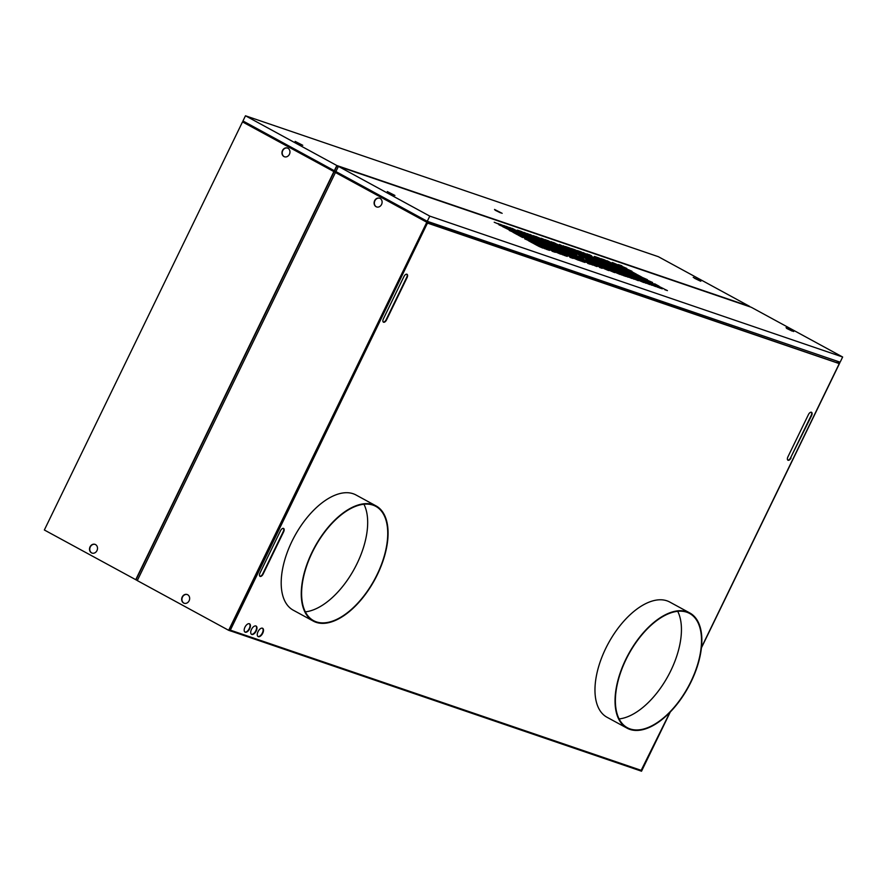 <?xml version="1.0" encoding="UTF-8"?>
<svg xmlns="http://www.w3.org/2000/svg" width="887" height="887" viewBox="0 0 887 887"><rect width="100%" height="100%" fill="white"/><g stroke="black" fill="none" stroke-linecap="round" stroke-linejoin="round"><path stroke-width="1.33" d="M430.095 222.26L429.641 223.202L242.506 121.907L334.133 171.734L135.977 579.81L137.308 580.541M244.391 121.752L244.058 122.439M231.285 631.167L638.607 770.204L638.917 769.572M228.658 630.313L137.285 580.586L335.441 172.499L426.802 222.238L228.658 630.313L231.263 631.211L231.84 630.657M242.506 121.907L44.35 529.994L135.977 579.81M791.027 457.98A3.149 1.641 -61.4 0 1 787.944 460.209A3.149 1.641 -61.4 0 1 787.889 456.905L808.456 414.551A3.149 1.641 -61.4 0 1 811.527 412.311A3.149 1.641 -61.4 0 1 811.594 415.615L790.627 457.759A3.149 1.641 -61.4 0 1 787.767 460.076M790.627 457.759L811.195 415.404A3.149 1.641 -61.4 0 0 811.317 412.233M302.777 579.244A65.594 34.172 118.6 0 0 313.311 621.111A65.594 34.172 118.6 0 0 355.388 606.054A65.594 34.172 118.6 0 0 386.566 547.745A65.594 34.172 118.6 0 0 376.033 505.889A65.594 34.172 118.6 0 0 333.955 520.935A65.594 34.172 118.6 0 0 302.777 579.244M376.033 505.889L355.975 494.968A65.594 34.172 118.6 0 0 313.898 510.014A65.594 34.172 118.6 0 0 282.709 568.323A65.594 34.172 118.6 0 0 293.253 610.189L313.311 621.111M429.641 223.202L836.796 362.683L837.483 361.286M249.358 623.738A4.723 2.461 -61.4 0 1 249.269 628.561A4.723 2.461 -61.4 0 1 244.856 631.999M616.554 686.316A65.594 34.172 118.6 0 0 627.087 728.183A65.594 34.172 118.6 0 0 669.153 713.137A65.594 34.172 118.6 0 0 700.342 654.828A65.594 34.172 118.6 0 0 689.809 612.961A65.594 34.172 118.6 0 0 647.732 628.007A65.594 34.172 118.6 0 0 616.554 686.316M689.809 612.961L669.74 602.04A65.594 34.172 118.6 0 0 627.674 617.086A65.594 34.172 118.6 0 0 596.485 675.395A65.594 34.172 118.6 0 0 607.018 717.261L627.087 728.183M700.009 654.95A65.073 33.906 -61.4 0 1 669.075 712.793A65.073 33.906 -61.4 0 1 627.331 727.717A65.073 33.906 -61.4 0 1 616.886 686.194A65.073 33.906 -61.4 0 1 647.82 628.351A65.073 33.906 -61.4 0 1 689.554 613.427A65.073 33.906 -61.4 0 1 700.009 654.95M677.701 611.298A65.073 33.906 -61.4 0 1 679.941 644.029A65.073 33.906 -61.4 0 1 619.126 718.925M255.899 625.967A4.723 2.461 -61.4 0 1 255.8 630.801A4.723 2.461 -61.4 0 1 251.398 634.227M406.811 274.194A3.149 1.641 -61.4 0 1 406.689 277.365L386.122 319.73A3.149 1.641 -61.4 0 1 383.262 322.036M262.43 628.196A4.723 2.461 -61.4 0 1 262.341 633.03A4.723 2.461 -61.4 0 1 257.94 636.467M363.936 504.226A65.073 33.906 -61.4 0 1 366.176 536.957A65.073 33.906 -61.4 0 1 305.35 611.842M386.233 547.878A65.073 33.906 -61.4 0 1 355.299 605.721A65.073 33.906 -61.4 0 1 313.566 620.645A65.073 33.906 -61.4 0 1 303.11 579.122A65.073 33.906 -61.4 0 1 334.044 521.279A65.073 33.906 -61.4 0 1 375.778 506.344A65.073 33.906 -61.4 0 1 386.233 547.878M336.838 165.525L334.321 170.703L242.96 120.965L245.477 115.787L658.342 256.687L749.715 306.414L336.838 165.525L245.477 115.787M840.133 362.184L427.268 221.295L335.896 171.557L338.413 166.379L751.289 307.279L842.65 357.006L840.133 362.184M334.321 170.703L335.918 171.524M494.525 209.432L502.142 213.335L494.525 209.432M700.83 281.234L693.213 277.343L700.83 281.234M295.149 141.399L302.766 145.302L295.149 141.399M842.65 357.006L429.774 216.118L427.268 221.295M549.74 249.99L545.039 247.95L549.552 250.378M616.554 270.701L611.864 268.661L616.376 271.089M569.099 254.502L564.398 252.462L568.911 254.891M495.112 210.208L500.634 212.891M618.217 264.548L622.585 266.92L618.017 264.947M524.938 238.47L529.295 240.843L524.738 238.869M595.731 261.942L589.689 258.993L595.731 261.942M580.342 251.62L577.282 250.577L580.187 251.93M614.525 264.781L609.824 262.729L614.336 265.158M599.634 259.248L604.003 261.632L599.446 259.647M647.388 279.66L642.698 277.609L647.211 280.037M587.261 260.379L592.782 263.062M593.603 263.372L585.985 259.47L593.603 263.372M576.373 257.43L570.33 254.48L576.373 257.43M556.548 246.641L560.917 249.014L556.349 247.041M637.653 276.932L642.022 279.316L637.465 277.332M540.305 239.002L544.673 241.386L540.116 239.401M593.603 261.82L588.913 259.78L593.425 262.208M533.597 237.76L537.965 240.144L533.397 238.159M550.04 241.73L545.339 239.678L549.851 242.107M295.737 142.175L301.258 144.858M541.38 242.428L536.679 240.388L541.192 242.816M618.893 268.362L614.203 266.311L618.716 268.739M596.519 262.375L600.887 264.747L596.319 262.774M659.052 287.377L661.525 288.585L658.897 287.687M620.246 270.468L624.614 272.852L620.057 270.868M623.45 275.236L625.934 276.445L623.306 275.547M554.209 248.981L558.577 251.365L554.009 249.38M574.399 249.591L571.35 248.56L574.255 249.912M538.742 240.565L543.11 242.949L538.553 240.965M630.169 276.478L634.538 278.851L629.97 276.877M574.332 251.509L568.29 248.56L574.332 251.509M598.137 257.696L595.088 256.653L597.982 258.006M539.529 239.789L543.897 242.162L539.329 240.189M596.507 261.166L590.465 258.217L596.507 261.166M617.906 272.819L622.275 275.192L617.718 273.218M387.885 192.335L393.407 195.018M387.297 191.559L394.915 195.462L387.297 191.559M599.723 267.131L602.195 268.34L599.568 267.442M614.137 265.169L609.436 263.117L613.948 265.546M555.373 247.817L559.741 250.189L555.184 248.205M587.859 263.084L590.332 264.293L587.704 263.395M531.069 236.818L526.379 234.778L530.892 237.206M591.574 255.899L586.872 253.848L591.385 256.276M545.538 248.482L539.496 245.533L545.538 248.482M602.051 263.583L596.009 260.634L602.051 263.583M654.673 283.796L659.041 286.168L654.484 284.195M612.762 270.014L617.119 272.387L612.562 270.413M553.033 250.156L557.402 252.529L552.845 250.555M621.865 265.79L618.816 264.747L621.72 266.1M534.661 241.186L529.971 239.146L534.484 241.574M623.373 267.353L627.73 269.726L623.173 267.752M521.013 231.374L517.953 230.332L520.857 231.684M598.47 260.423L602.827 262.796L598.27 260.822M539.518 238.581L533.475 235.632L539.518 238.581M633.285 273.351L637.653 275.724L633.096 273.75M648.353 282.155L652.721 284.539L648.164 282.554M611.797 267.508L607.096 265.457L611.609 267.885M607.418 263.927L602.728 261.876L607.24 264.304M603.049 260.334L598.348 258.294L602.861 260.711M618.306 272.42L622.663 274.804L618.106 272.819M568.467 247.573L565.418 246.531L568.323 247.883M608.205 263.14L603.504 261.1L608.016 263.517M618.694 272.032L623.062 274.416L618.494 272.431M623.45 274.016L617.407 271.067L623.45 274.016M528.829 234.567L533.198 236.94L528.641 234.966M541.081 238.226L545.45 240.599L540.893 238.625M664.984 289.406L667.456 290.614L664.829 289.716M557.324 245.865L561.693 248.238L557.136 246.253M510.646 228.879L515.003 231.263L510.446 229.278M623.838 274.837L628.207 277.221L623.65 275.236M606.253 265.091L601.552 263.051L606.065 265.479M594.567 264.326L598.936 266.699L594.379 264.725M596.131 262.763L600.499 265.146L595.931 263.162M651.945 285.315L645.902 282.365L651.945 285.315M631.932 271.245L627.231 269.193L631.744 271.622M610.234 269.071L605.533 267.02L610.045 269.448M610.722 264.082L615.09 266.455L610.533 264.481M537.577 241.741L541.946 244.113L537.389 242.14M554.408 245.311L549.718 243.26L554.231 245.688M651.768 283.241L647.067 281.19L651.579 283.618M539.817 243.992L535.127 241.951L539.64 244.38M596.33 259.093L591.64 257.042L596.153 259.47M615.001 272.265L610.3 270.225L614.813 272.642M587.072 262.652L581.029 259.703L587.072 262.652M525.913 234.013L521.223 231.973L525.736 234.401M520.159 234.068L514.116 231.119L520.159 234.068M507.73 228.336L503.029 226.285L507.541 228.713M621.41 268.096L615.367 265.146L621.41 268.096M662.467 288.463L657.766 286.412L662.279 288.84M576.384 258.638L580.741 261.022L576.184 259.037M508.506 227.549L503.816 225.509L508.329 227.937M554.985 246.996L548.942 244.047L554.985 246.996M581.927 261.055L584.4 262.264L581.772 261.366M622.973 267.741L627.342 270.114L622.785 268.14M547.102 246.919L541.059 243.969L547.102 246.919M549.829 244.191L543.786 241.242L549.829 244.191M565.684 253.427L570.053 255.8L565.496 253.826M643.596 278.961L647.953 281.334L643.397 279.361M554.597 248.593L558.965 250.966L554.408 248.992M577.548 257.474L581.916 259.847L577.359 257.873M528.042 234.135L523.895 232.361L528.042 234.135M499.17 224.444L503.528 226.817L498.971 224.843M563.256 247.883L567.625 250.267L563.068 248.282M643.197 278.141L637.154 275.192L643.197 278.141M694.488 278.252L700.009 280.935M604.069 259.714L601.02 258.682L603.914 260.035M588.414 261.177L593.78 263.894L588.336 261.343M559.752 251.398L564.121 253.771L559.553 251.797M552.08 247.65L547.379 245.61L551.891 248.038M552.257 250.932L554.73 252.141L552.102 251.243M561.515 246.165L556.814 244.113L561.327 246.542M592.05 263.384L587.349 261.343L591.862 263.772M579.111 255.911L583.48 258.283L578.912 256.31M592.616 265.069L586.573 262.12L592.616 265.069M634.416 276.722L630.047 274.338L634.416 276.722M338.313 166.579L336.872 166.091L338.202 166.811M584.145 256.587L590.188 259.536L584.145 256.587M577.16 257.862L581.528 260.235L576.971 258.261M539.906 238.193L535.759 236.408L539.906 238.193M607.872 264.681L613.915 267.63L607.872 264.681M560.673 254.17L556.515 252.385L560.673 254.17M619.348 269.116L625.39 272.065L619.348 269.116M564.509 253.383L558.466 250.433L564.509 253.383M509.471 230.055L513.839 232.427L509.282 230.454M518.496 234.7L524.539 237.649L518.496 234.7M576.65 254.913L572.281 252.529L576.65 254.913M631.211 271.965L626.843 269.581L631.211 271.965M612.363 269.193L606.32 266.244L612.363 269.193M595.343 262.341L589.301 259.392L595.343 262.341M646.789 282.51L640.747 279.56L646.789 282.51M624.891 271.533L630.934 274.482L624.891 271.533M528.009 239.889L523.652 237.505L528.009 239.889M609.513 269.792L605.145 267.419L609.513 269.792M609.07 270.236L604.369 268.196L608.881 270.624M502.574 225.531L497.884 223.48L502.397 225.908M514.05 229.966L509.36 227.926L513.872 230.343M534.373 236.984L538.742 239.357L534.185 237.383M541.957 245.322L546.314 247.706L541.757 245.721M596.896 260.778L590.853 257.829L596.896 260.778M615.09 267.663L619.459 270.047L614.902 268.062M542.866 248.094L538.719 246.32L542.866 248.094M573.046 250.544L568.689 248.172L573.046 250.544M635.912 275.214L631.222 273.174L635.735 275.602M565.673 252.218L559.63 249.269L565.673 252.218M567.203 256.398L562.835 254.026L567.203 256.398M646.667 280.381L642.31 277.997L646.667 280.381M525.137 234.8L520.447 232.749L524.949 235.177M655.593 286.568L651.446 284.782L655.593 286.568M575.208 258.605L569.166 255.656L575.208 258.605M566.848 252.252L571.217 254.624L566.66 252.651M553.821 249.369L558.189 251.753L553.621 249.768M603.193 268.151L598.825 265.778L603.193 268.151M595.232 261.41L601.275 264.359L595.232 261.41M631.866 278.463L627.708 276.689L631.866 278.463M620.002 274.416L615.844 272.631L620.002 274.416M564.121 254.979L566.605 256.199L563.977 255.301M498.383 224.012L494.225 222.238L498.383 224.012M602.838 264.004L607.207 266.388L602.65 264.404M525.315 236.873L519.272 233.924L525.315 236.873M638.396 280.691L634.039 278.318L638.396 280.691M573.834 250.977L579.876 253.926L573.834 250.977M618.505 268.75L613.815 266.71L618.317 269.138M626.566 270.901L620.523 267.952L626.566 270.901M545.815 245.954L541.447 243.581L545.815 245.954M612.285 262.519L616.642 264.903L612.085 262.918M583.757 256.975L589.8 259.924L583.757 256.975M550.494 242.484L556.537 245.433L550.494 242.484M532.777 243.082L528.408 240.699L532.777 243.082M533.209 238.148L537.566 240.532L533.009 238.548M607.484 265.069L613.527 268.018L607.484 265.069M577.426 254.125L573.057 251.753L577.426 254.125M578.59 252.961L574.233 250.577L578.59 252.961M636.489 278.108L640.857 280.48L636.301 278.507M646.013 283.286L639.971 280.347L646.013 283.286M592.926 258.006L597.295 260.39L592.727 258.405M550.095 241.663L547.623 240.455L550.095 241.663M550.905 248.826L546.204 246.774L550.716 249.203M635.192 275.935L630.834 273.562L635.192 275.935M636.766 275.58L642.809 278.529L636.766 275.58M564.897 252.995L558.854 250.045L564.897 252.995M611.975 269.581L605.932 266.632L611.975 269.581M613.028 266.277L608.659 263.905L613.028 266.277M587.737 259.736L583.369 257.363L587.737 259.736M558.843 248.837L554.486 246.464L558.843 248.837M620.135 268.34L626.178 271.289L620.135 268.34M606.309 265.036L601.94 262.652L606.309 265.036M543.387 240.421L539.019 238.049L543.387 240.421M609.424 261.909L606.952 260.7L609.424 261.909M588.901 258.572L584.533 256.188L588.901 258.572M592.527 257.186L586.484 254.236L592.527 257.186M585.309 254.203L580.941 251.83L585.309 254.203M538.708 245.1L534.34 242.728L538.708 245.1M635.203 277.143L641.246 280.092L635.203 277.143M590.01 257.463L585.309 255.412L589.822 257.84M564.387 251.254L560.019 248.87L564.387 251.254M609.946 264.858L614.314 267.242L609.746 265.257M524.417 235.521L520.048 233.137L524.417 235.521M531.912 235.986L527.543 233.603L531.912 235.986M582.227 252.784L586.595 255.168L582.038 253.183M512.941 231.075L508.573 228.702L512.941 231.075M633.673 272.963L638.041 275.336L633.484 273.362M587.771 255.201L592.139 257.585L587.571 255.6M548.876 242.894L544.174 240.854L548.687 243.271M508.683 229.622L502.641 226.673L508.683 229.622M609.934 263.65L603.892 260.7L609.934 263.65M652.544 282.465L647.854 280.414L652.355 282.842M786.048 327.636L793.665 331.538L786.048 327.636M563.622 253.238L569.665 256.188L563.622 253.238M591.662 263.772L586.961 261.732L591.474 264.16M522.798 237.139L518.108 235.088L522.62 237.516M585.697 253.815L583.225 252.607L585.697 253.815M568.013 249.868L561.97 246.919L568.013 249.868M633.972 277.165L629.271 275.125L633.784 277.553M652.222 284.006L658.265 286.945L652.222 284.006M576.772 258.25L581.14 260.634L576.572 258.649M571.616 255.445L575.985 257.829L571.428 255.844M577.149 256.653L571.106 253.704L577.149 256.653M512.553 231.474L508.184 229.09L512.553 231.474M518.873 233.104L514.504 230.731L518.873 233.104M530.858 239.29L524.816 236.341L530.858 239.29M608.127 270.369L603.98 268.584L608.127 270.369M649.129 281.379L653.497 283.751L648.94 281.778M545.838 240.211L541.691 238.437L545.838 240.211M580.275 254.735L584.644 257.119L580.087 255.134M643.729 282.51L639.571 280.735L643.729 282.51M535.116 240.743L530.748 238.359L535.116 240.743M603.116 261.488L609.158 264.437L603.116 261.488M555.262 245.677L561.305 248.626L555.262 245.677M628.029 275.147L623.339 273.096L627.852 275.524M547.368 244.402L542.999 242.018L547.368 244.402M539.884 243.936L535.515 241.552L539.884 243.936M514.903 230.332L520.946 233.281L514.903 230.332M539.995 246.065L533.952 243.116L539.995 246.065M531.635 238.503L525.592 235.554L531.635 238.503M617.829 264.936L622.186 267.309L617.629 265.335M538.354 239.745L532.311 236.796L538.354 239.745M622.164 273.063L617.795 270.679L622.164 273.063M597.184 259.459L603.227 262.408L597.184 259.459M548.931 242.838L544.563 240.455L548.931 242.838M614.58 264.714L610.212 262.341L614.58 264.714M553.033 248.948L546.991 245.998L553.033 248.948M586.507 260.966L581.805 258.926L586.318 261.355M576.583 254.968L571.893 252.928L576.406 255.356M530.47 240.887L534.839 243.26L530.282 241.286M625.28 269.936L620.911 267.564L625.28 269.936M582.582 256.931L578.213 254.558L582.582 256.931M549.829 245.4L554.198 247.772L549.641 245.799M573.767 249.824L569.077 247.772L573.59 250.201M658.154 286.024L664.197 288.974L658.154 286.024M645.503 281.545L641.135 279.172L645.503 281.545M641.911 277.176L637.542 274.804L641.911 277.176M565.562 251.287L571.605 254.236L565.562 251.287M620.634 268.872L614.591 265.923L620.634 268.872M581.052 252.751L575.009 249.801L581.052 252.751M519.383 234.844L513.34 231.895L519.383 234.844M651.834 284.394L657.877 287.344L651.834 284.394M569.188 248.704L563.145 245.754L569.188 248.704M615.833 271.422L611.476 269.049L615.833 271.422M537.932 245.887L533.564 243.504L537.932 245.887M594.09 256.842L598.459 259.215L593.902 257.23M570.053 257.008L572.536 258.217L569.909 257.319M545.028 246.741L540.671 244.357L545.028 246.741M573.135 258.427L568.767 256.044L573.135 258.427M657.311 285.658L652.61 283.607L657.123 286.035M581.351 258.161L576.65 256.121L581.162 258.549M567.447 248.194L562.757 246.142L567.259 248.571M562.946 254.946L556.903 251.997L562.946 254.946M531.457 236.43L526.767 234.39L531.28 236.807M627.253 275.924L622.552 273.883L627.065 276.3M555.584 244.136L550.882 242.096L555.395 244.524M528.796 239.102L524.428 236.729L528.796 239.102M539.917 239.401L544.285 241.774L539.728 239.789M546.204 245.566L541.835 243.193L546.204 245.566M580.63 258.882L576.262 256.509L580.63 258.882M555.34 252.351L550.971 249.979L555.34 252.351M592.117 264.537L596.264 266.322L592.117 264.537M612.751 268.805L606.708 265.856L612.751 268.805M598.758 264.625L594.057 262.585L598.57 265.013M549.319 242.45L544.951 240.067L549.319 242.45M581.406 258.106L577.038 255.733L581.406 258.106M630.435 273.95L636.478 276.899L630.435 273.95M567.636 251.476L572.004 253.848L567.436 251.864M587.382 255.589L591.751 257.973L587.183 255.988M633.251 277.886L628.883 275.513L633.251 277.886M568.8 250.3L573.168 252.673L568.611 250.699M628.096 276.289L634.138 279.239L628.096 276.289M602.328 262.264L608.371 265.213L602.328 262.264M552.468 247.262L547.767 245.211L552.279 247.639M640.359 279.948L646.401 282.898L640.359 279.948M627.309 275.868L622.951 273.484L627.309 275.868M637.797 280.492L633.64 278.706L637.797 280.492M546.924 244.845L542.223 242.805L546.736 245.233M610.799 270.757L604.757 267.807L610.799 270.757M570.718 252.884L566.349 250.511L570.718 252.884M606.819 266.776L600.776 263.827L606.819 266.776M563.334 254.558L557.291 251.609L563.334 254.558M523.252 236.685L518.884 234.312L523.252 236.685M639.959 279.128L635.591 276.755L639.959 279.128M649.661 284.539L645.514 282.753L649.661 284.539M515.79 230.476L509.748 227.527L515.79 230.476M570.718 254.092L576.761 257.042L570.718 254.092M624.503 271.921L630.546 274.87L624.503 271.921M601.94 261.443L597.572 259.071L601.94 261.443M530.359 238.747L536.402 241.696L530.359 238.747M517.354 230.132L521.722 232.505L517.165 230.52M571.106 252.496L566.738 250.123L571.106 252.496M636.755 274.371L632.387 271.999L636.755 274.371M554.02 245.699L549.33 243.659L553.843 246.076M584.999 262.474L580.641 260.102L584.999 262.474M560.739 246.941L556.038 244.901L560.551 247.329M626.776 268.439L622.086 266.388L626.588 268.816M634.427 277.93L640.469 280.88L634.427 277.93M546.98 244.79L542.611 242.406L546.98 244.79M604.28 260.312L610.323 263.262L604.28 260.312M629.648 273.518L625.291 271.145L629.648 273.518M554.807 244.923L550.106 242.872L554.619 245.3M594.478 256.443L598.847 258.827L594.29 256.842M569.487 254.114L564.786 252.074L569.299 254.502M581.063 253.959L585.42 256.332L580.863 254.358M545.15 248.87L539.108 245.921L545.15 248.87M604.779 260.845L598.736 257.895L604.779 260.845M556.116 251.564L551.747 249.192L556.116 251.564M589.29 258.184L584.921 255.8L589.29 258.184M645.891 281.157L641.523 278.784L645.891 281.157M535.626 242.484L529.583 239.534L535.626 242.484M557.679 250.012L553.311 247.628L557.679 250.012M546.325 248.914L548.798 250.123L546.17 249.225M572.27 251.32L567.902 248.948L572.27 251.32M622.552 272.664L618.184 270.291L622.552 272.664M578.147 253.405L573.446 251.365L577.958 253.793M565.108 250.533L560.418 248.482L564.93 250.91M529.184 239.922L535.227 242.872L529.184 239.922M640.736 278.352L636.367 275.979L640.736 278.352M580.663 253.139L574.621 250.189L580.663 253.139M558.455 249.225L554.087 246.852L558.455 249.225M586.562 260.911L582.194 258.538L586.562 260.911M584.134 255.378L579.776 252.995L584.134 255.378M578.468 260.246L574.31 258.461L578.468 260.246M521.334 234.101L525.703 236.485L521.146 234.501M585.786 261.687L581.417 259.314L585.786 261.687M647.965 282.543L652.333 284.927L647.776 282.942M590.077 258.605L596.119 261.554L590.077 258.605M562.469 247.462L556.426 244.513L562.469 247.462M617.396 269.859L613.028 267.486L617.396 269.859M525.98 233.957L521.611 231.585L525.98 233.957M519.66 232.327L515.292 229.944L519.66 232.327M562.048 253.593L557.69 251.221L562.048 253.593M617.042 264.503L612.884 262.729L617.042 264.503M603.581 267.763L599.213 265.39L603.581 267.763M613.926 268.839L618.294 271.211L613.737 269.238M508.118 227.948L503.428 225.897L507.929 228.325M617.008 270.258L612.64 267.874L617.008 270.258M618.96 269.515L625.002 272.464L618.96 269.515M554.586 247.384L548.543 244.435L554.586 247.384M561.97 245.71L559.486 244.502L561.97 245.71M519.771 234.456L513.728 231.507L519.771 234.456M548.277 246.963L552.645 249.336L548.077 247.362M615.057 272.209L610.688 269.825L615.057 272.209M510.247 228.07L506.089 226.285L510.247 228.07M514.504 229.522L512.021 228.314L514.504 229.522M545.073 242.206L549.441 244.579L544.873 242.594M619.68 267.586L614.979 265.535L619.492 267.963M597.295 261.598L601.663 263.971L597.106 261.987M539.141 240.177L543.498 242.55L538.941 240.577M628.428 274.748L623.727 272.708L628.24 275.136M597.195 266.189L592.505 264.149L597.018 266.577M609.036 262.297L604.668 259.924L609.036 262.297M535.837 240.022L531.136 237.971L535.648 240.399M525.525 234.412L520.835 232.361L525.348 234.789M630.158 275.269L624.115 272.32L630.158 275.269M580.165 252.607L586.207 255.556L580.165 252.607M598.038 265.346L594.678 263.317L598.038 265.346M621.798 267.708L615.755 264.758L621.798 267.708M573.922 257.64L569.554 255.268L573.922 257.64M551.47 250.511L545.427 247.562L551.47 250.511M532.023 238.115L525.98 235.166L532.023 238.115M631.333 275.303L635.702 277.675L631.145 275.702M614.07 272.387L609.912 270.613L614.07 272.387M625.79 271.677L619.747 268.728L625.79 271.677M504.315 226.041L500.157 224.256L504.315 226.041M556.027 243.692L553.555 242.484L556.027 243.692M596.397 259.037L592.028 256.653L596.397 259.037M562.868 248.271L567.236 250.655L562.68 248.67M604.357 266.987L600 264.603L604.357 266.987M596.397 260.246L602.439 263.195L596.397 260.246M551.858 250.112L545.815 247.163L551.858 250.112M528.73 239.168L524.04 237.117L528.552 239.545M525.204 235.942L531.246 238.891L525.204 235.942M517.321 234.667L512.952 232.283L517.321 234.667M537.788 238.071L533.087 236.02L537.6 238.448M566.848 251.043L560.806 248.094L566.848 251.043M630.435 272.741L626.067 270.369L630.435 272.741M540.992 242.827L536.291 240.776L540.804 243.204M604.757 266.599L600.388 264.215L604.757 266.599M575.863 255.689L571.505 253.316L575.863 255.689M627.353 271.322L631.721 273.706L627.153 271.721M591.629 255.833L589.156 254.624L591.629 255.833M539.096 244.712L534.728 242.339L539.096 244.712M628.129 270.546L632.498 272.919L627.941 270.945M545.926 248.094L539.884 245.145L545.926 248.094M604.302 267.042L599.601 265.002L604.114 267.43M557.313 244.657L551.27 241.707L557.313 244.657M532.3 235.587L529.827 234.379L532.3 235.587M583.358 256.155L578.989 253.782L583.358 256.155M563.611 252.03L559.242 249.657L563.611 252.03M567.924 255.678L563.223 253.638L567.735 256.055M429.774 216.118L338.413 166.379M336.872 166.091L334.587 170.792M786.636 328.412L792.169 331.095M429.452 223.69L427.889 223.158A1.574 0.82 118.6 0 0 426.414 224.3L229.977 628.85L230.31 630.114M426.802 222.238L429.685 223.225M189.119 600.765A4.623 3.925 108.8 0 1 184.174 603.249A4.623 3.925 108.8 0 1 182.201 596.995A4.623 3.925 108.8 0 1 187.157 594.512A4.623 3.925 108.8 0 1 189.119 600.765M374.636 200.684A4.623 3.925 108.8 0 1 379.592 198.2A4.623 3.925 108.8 0 1 381.565 204.453A4.623 3.925 108.8 0 1 376.609 206.937A4.623 3.925 108.8 0 1 374.636 200.684M335.441 172.499L334.133 171.734M96.971 550.605A4.623 3.925 108.8 0 1 92.015 553.089A4.623 3.925 108.8 0 1 90.053 546.835A4.623 3.925 108.8 0 1 94.998 544.352A4.623 3.925 108.8 0 1 96.971 550.605M282.487 150.524A4.623 3.925 108.8 0 1 287.443 148.029A4.623 3.925 108.8 0 1 289.417 154.294A4.623 3.925 108.8 0 1 284.461 156.777A4.623 3.925 108.8 0 1 282.487 150.524M135.711 579.721L333.867 171.646M376.742 206.981A4.623 3.925 108.8 0 1 374.902 200.772A4.623 3.925 108.8 0 1 379.725 198.244M92.148 553.133A4.623 3.925 108.8 0 1 90.308 546.924A4.623 3.925 108.8 0 1 95.131 544.396M284.594 156.822A4.623 3.925 108.8 0 1 282.753 150.613A4.623 3.925 108.8 0 1 287.576 148.085M184.308 603.293A4.623 3.925 108.8 0 1 182.467 597.084A4.623 3.925 108.8 0 1 187.279 594.556M283.396 528.364A3.149 1.641 -61.4 0 1 283.275 531.535L262.707 573.9A3.149 1.641 -61.4 0 1 259.847 576.206M701.462 647.432L838.592 365.023A1.574 0.82 118.6 0 0 838.559 363.371A1.574 0.82 118.6 0 0 838.492 363.348L428.244 223.347A1.574 0.82 118.6 0 0 426.769 224.489L230.354 630.147L641.179 770.337L669.962 712.316M258.028 631.633A4.723 2.461 -61.4 0 1 262.641 628.284A4.723 2.461 -61.4 0 1 262.729 633.24A4.723 2.461 -61.4 0 1 258.117 636.589A4.723 2.461 -61.4 0 1 258.028 631.633M249.657 628.783A4.723 2.461 -61.4 0 1 245.045 632.121A4.723 2.461 -61.4 0 1 244.956 627.176A4.723 2.461 -61.4 0 1 249.569 623.827A4.723 2.461 -61.4 0 1 249.657 628.783M280.536 530.681A3.149 1.641 -61.4 0 1 283.607 528.452A3.149 1.641 -61.4 0 1 283.674 531.745L263.095 574.111A3.149 1.641 -61.4 0 1 260.024 576.339A3.149 1.641 -61.4 0 1 259.958 573.035L280.536 530.681M403.951 276.511A3.149 1.641 -61.4 0 1 407.022 274.283A3.149 1.641 -61.4 0 1 407.089 277.576L386.521 319.941A3.149 1.641 -61.4 0 1 383.439 322.169A3.149 1.641 -61.4 0 1 383.384 318.865L403.951 276.511M256.199 631.012A4.723 2.461 -61.4 0 1 251.586 634.36A4.723 2.461 -61.4 0 1 251.487 629.404A4.723 2.461 -61.4 0 1 256.099 626.056A4.723 2.461 -61.4 0 1 256.199 631.012M638.629 770.16L639.228 769.672M838.27 363.226A1.574 0.82 118.6 0 0 838.215 363.182A1.574 0.82 118.6 0 0 838.137 363.149L836.796 362.683M701.417 647.865L839.679 363.127L836.84 362.705M670.284 711.984L641.523 771.213L638.906 770.315M839.679 363.127L837.228 361.796"/></g></svg>
